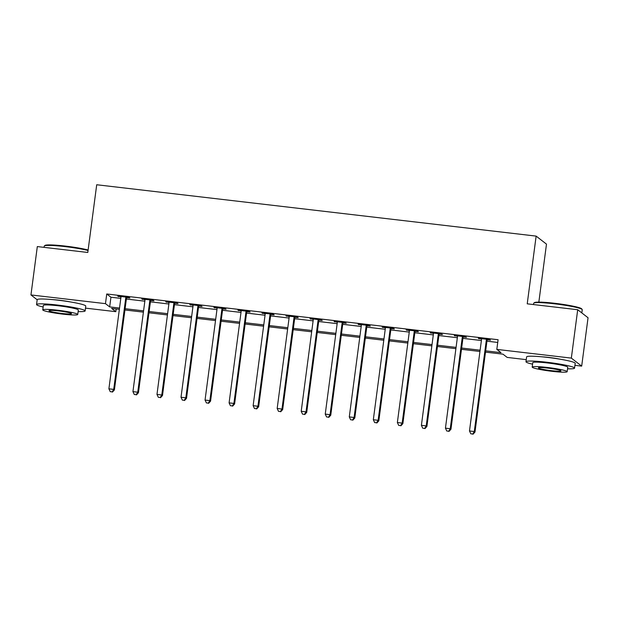 <?xml version="1.0" encoding="UTF-8"?>
<svg xmlns="http://www.w3.org/2000/svg" width="619" height="619" viewBox="0 0 619 619"><rect width="100%" height="100%" fill="white"/><g stroke="black" fill="none" stroke-linecap="round" stroke-linejoin="round"><path stroke-width="0.93" d="M52.375 299.596A15.289 1.408 7.5 0 1 59.424 300.238A15.289 1.408 7.5 0 1 71.123 302.064M541.803 356.807A15.289 1.408 7.5 0 1 548.844 357.442A15.289 1.408 7.5 0 1 560.543 359.275M538.847 302.118L546.484 244.134L536.139 236.11L96.711 184.748L87.797 252.467L37.318 246.571L30.95 294.938L105.47 303.65L109.664 306.9L119.537 308.053M536.139 236.11L527.226 303.828L577.705 309.732L588.05 317.756L581.682 366.123L574.919 365.334M526.251 359.647L507.162 357.411L502.968 354.161L485.513 352.126M116.171 308.951L115.815 311.674L85.499 308.13M485.675 350.849L501.011 352.644L496.817 349.395L498.094 339.723L106.747 293.979L110.94 297.228L120.806 298.381M126.377 299.031L144.846 301.19M150.409 301.84L168.886 303.999M174.45 304.649L192.919 306.815M198.49 307.465L216.959 309.624M222.531 310.274L241 312.433M246.563 313.082L265.04 315.241M270.604 315.891L289.081 318.05M294.644 318.7L313.113 320.859M318.684 321.509L337.154 323.667M342.717 324.317L361.194 326.476M366.758 327.134L385.235 329.293M390.798 329.942L409.267 332.101M414.838 332.751L433.308 334.91M438.871 335.56L457.348 337.719M462.911 338.369L481.389 340.527M486.952 341.177L497.73 342.439M487.377 339.8L490.503 340.164L489.799 339.622L478.263 338.276L481.505 339.111M463.337 336.991L466.463 337.355L465.767 336.813L454.222 335.467L457.464 336.303M439.297 334.183L442.423 334.546L441.726 334.005L430.19 332.658L433.424 333.494M415.256 331.374L418.39 331.738L417.686 331.196L406.149 329.85L409.383 330.685M391.216 328.565L394.349 328.929L393.645 328.387L382.109 327.041L385.351 327.877M367.183 325.749L370.309 326.12L369.613 325.579L358.068 324.224L361.31 325.068M343.143 322.94L346.269 323.311L345.572 322.77L334.036 321.416L337.27 322.259M319.102 320.131L322.236 320.495L321.532 319.953L309.995 318.607L313.229 319.45M295.062 317.323L298.196 317.686L297.491 317.145L285.955 315.798L289.189 316.634M271.029 314.514L274.155 314.878L273.459 314.336L261.914 312.99L265.156 313.825M246.989 311.705L250.115 312.069L249.418 311.527L237.882 310.181L241.116 311.017M222.948 308.896L226.082 309.26L225.378 308.719L213.841 307.372L217.076 308.208M198.908 306.088L202.042 306.451L201.337 305.91L189.801 304.556L193.035 305.399M174.875 303.271L178.001 303.643L177.305 303.101L165.76 301.747L169.002 302.59M150.835 300.463L153.961 300.834L153.264 300.292L141.728 298.938L144.962 299.782M126.794 297.654L129.92 298.018L129.224 297.476L117.687 296.13L120.922 296.965M577.705 309.732L571.337 358.107L581.682 366.123M37.179 299.766L30.95 294.938M106.747 293.979L105.47 303.65M496.817 349.395L571.337 358.107M125.1 308.711L143.569 310.87M149.14 311.519L167.61 313.678M173.181 314.328L191.65 316.487M197.213 317.137L215.691 319.296M221.254 319.946L239.723 322.104M245.294 322.754L263.764 324.913M269.335 325.563L287.804 327.722M293.367 328.372L311.844 330.531M317.408 331.188L335.877 333.347M341.448 333.997L359.918 336.156M365.489 336.806L383.958 338.964M389.521 339.614L407.998 341.773M413.562 342.423L432.031 344.582M437.602 345.232L456.071 347.391M461.642 348.04L480.112 350.199M119.366 309.322L111.621 308.417L115.815 311.674M479.942 351.468L461.472 349.309M455.909 348.659L437.432 346.501M431.869 345.851L413.391 343.692M407.828 343.042L389.359 340.883M383.788 340.233L365.318 338.075M359.755 337.425L341.278 335.266M335.715 334.616L317.238 332.457M311.674 331.807L293.205 329.641M287.634 328.991L269.164 326.832M263.601 326.182L245.124 324.023M239.561 323.373L221.084 321.215M215.52 320.565L197.051 318.406M191.48 317.756L173.011 315.597M167.447 314.947L148.97 312.788M143.407 312.138L124.93 309.98M110.94 297.228L109.664 306.9M479.021 338.369L478.967 338.817M454.988 335.552L454.926 336.009M430.948 332.743L430.886 333.2M406.907 329.935L406.845 330.391M382.867 327.126L382.813 327.583M358.834 324.317L358.772 324.766M334.794 321.509L334.732 321.957M310.753 318.7L310.692 319.149M286.713 315.883L286.659 316.34M262.673 313.075L262.618 313.531M238.64 310.266L238.578 310.723M214.6 307.457L214.538 307.914M190.559 304.649L190.505 305.105M166.519 301.84L166.465 302.289M142.486 299.031L142.424 299.48M118.446 296.222L118.384 296.671M486.673 339.258L486.542 339.491A1.958 1.927 -52.2 0 0 486.31 340.202L474.286 431.528L469.481 430.963L481.505 339.638A1.958 1.927 -52.2 0 0 481.458 338.895L481.396 338.639M487.617 339.367L487.246 340.032A1.958 1.927 -52.2 0 0 487.006 340.744L474.982 432.07L474.286 431.528L472.723 434.035L470.804 433.811L472.723 434.035M473.001 434.252L474.982 432.07M469.481 430.963L470.804 433.811M462.633 336.45L462.509 336.682A1.958 1.927 -52.2 0 0 462.269 337.386L450.245 428.719L445.44 428.155L457.464 336.829A1.958 1.927 -52.2 0 0 457.418 336.086L457.356 335.831M463.577 336.558L463.205 337.223A1.958 1.927 -52.2 0 0 462.973 337.928L450.949 429.261L450.245 428.719L448.682 431.226L446.763 431.002L448.682 431.226M448.961 431.443L450.949 429.261M445.44 428.155L446.763 431.002M438.6 333.641L438.469 333.873A1.958 1.927 -52.2 0 0 438.237 334.577L426.212 425.903L421.4 425.346L433.424 334.02A1.958 1.927 -52.2 0 0 433.385 333.277L433.315 333.022M439.536 333.749L439.165 334.415A1.958 1.927 -52.2 0 0 438.933 335.119L426.909 426.445L426.212 425.903L424.649 428.418L422.723 428.193L424.649 428.418M424.928 428.634L426.909 426.445M421.4 425.346L422.723 428.193M414.56 330.832L414.428 331.064A1.958 1.927 -52.2 0 0 414.196 331.769L402.172 423.094L397.367 422.537L409.383 331.211A1.958 1.927 -52.2 0 0 409.345 330.469L409.275 330.213M415.496 330.941L415.125 331.606A1.958 1.927 -52.2 0 0 414.892 332.31L402.868 423.636L402.172 423.094L400.609 425.609L398.682 425.385L400.609 425.609M400.888 425.826L402.868 423.636M397.367 422.537L398.682 425.385M390.519 328.024L390.388 328.256A1.958 1.927 -52.2 0 0 390.156 328.96L378.132 420.286L373.327 419.728L385.351 328.395A1.958 1.927 -52.2 0 0 385.304 327.66L385.242 327.405M391.463 328.132L391.092 328.797A1.958 1.927 -52.2 0 0 390.852 329.501L378.828 420.827L378.132 420.286L376.569 422.792L374.642 422.568L376.569 422.792M376.847 423.017L378.828 420.827M373.327 419.728L374.642 422.568M533.802 303.117L534.452 302.614A23.909 2.205 7.5 0 1 554.624 303.279A23.909 2.205 7.5 0 1 581.667 308.835L582.169 309.485A24.497 2.259 -172.5 0 0 554.462 303.797A24.497 2.259 -172.5 0 0 533.802 303.117A24.497 2.259 -172.5 0 0 533.671 303.31L533.501 304.563M581.821 312.928L582.247 309.701A24.497 2.259 -172.5 0 0 582.169 309.485M567.546 368.792A24.497 2.259 -172.5 0 0 574.556 368.135A24.497 2.259 -172.5 0 0 546.77 362.231A24.497 2.259 -172.5 0 0 525.972 361.744A24.497 2.259 -172.5 0 0 532.572 364.189M574.556 368.135L575.19 363.299A24.497 2.259 -172.5 0 0 547.405 357.395A24.497 2.259 -172.5 0 0 526.614 356.908L525.972 361.744M532.193 367.09L532.773 362.641A17.642 1.625 7.5 0 1 547.745 362.989A17.642 1.625 7.5 0 1 567.755 367.245L567.166 371.694A17.642 1.625 -172.5 0 0 547.165 367.438A17.642 1.625 -172.5 0 0 532.193 367.09A17.642 1.625 -172.5 0 0 552.194 371.338A17.642 1.625 -172.5 0 0 567.166 371.694M548.055 368.135A11.366 1.045 -172.5 0 0 538.406 367.91A11.366 1.045 -172.5 0 0 551.297 370.649A11.366 1.045 -172.5 0 0 560.946 370.874A11.366 1.045 -172.5 0 0 548.055 368.135M88.06 250.494A24.497 2.259 -172.5 0 0 65.034 246.594A24.497 2.259 -172.5 0 0 44.375 245.913L45.032 245.41A23.909 2.205 7.5 0 1 65.196 246.076A23.909 2.205 7.5 0 1 88.122 250.006M78.126 311.589A24.497 2.259 -172.5 0 0 85.128 310.931A24.497 2.259 -172.5 0 0 57.343 305.028A24.497 2.259 -172.5 0 0 36.552 304.54A24.497 2.259 -172.5 0 0 43.144 306.985M85.128 310.931L85.762 306.096A24.497 2.259 -172.5 0 0 57.985 300.184A24.497 2.259 -172.5 0 0 37.186 299.697L36.552 304.54M42.765 309.879L43.353 305.43A17.642 1.625 7.5 0 1 58.325 305.786A17.642 1.625 7.5 0 1 78.327 310.034L77.739 314.491A17.642 1.625 -172.5 0 0 57.737 310.235A17.642 1.625 -172.5 0 0 42.765 309.879A17.642 1.625 -172.5 0 0 62.767 314.135A17.642 1.625 -172.5 0 0 77.739 314.491M58.635 310.924A11.366 1.045 -172.5 0 0 48.986 310.699A11.366 1.045 -172.5 0 0 61.877 313.438A11.366 1.045 -172.5 0 0 71.525 313.671A11.366 1.045 -172.5 0 0 58.635 310.924M44.375 245.913A24.497 2.259 -172.5 0 0 44.243 246.107L44.081 247.36M366.479 325.207L366.355 325.447A1.958 1.927 -52.2 0 0 366.115 326.151L354.091 417.477L349.286 416.912L361.31 325.586A1.958 1.927 -52.2 0 0 361.264 324.851L361.202 324.596M367.423 325.323L367.052 325.989A1.958 1.927 -52.2 0 0 366.819 326.693L354.795 418.018L354.091 417.477L352.528 419.984L350.609 419.759L352.528 419.984M352.807 420.2L354.795 418.018M349.286 416.912L350.609 419.759M342.446 322.398L342.315 322.638A1.958 1.927 -52.2 0 0 342.083 323.342L330.059 414.668L325.246 414.103L337.27 322.778A1.958 1.927 -52.2 0 0 337.231 322.042L337.162 321.787M343.383 322.514L343.011 323.18A1.958 1.927 -52.2 0 0 342.779 323.884L330.755 415.21L330.059 414.668L328.496 417.175L326.569 416.951L328.496 417.175M328.774 417.392L330.755 415.21M325.246 414.103L326.569 416.951M318.406 319.59L318.274 319.822A1.958 1.927 -52.2 0 0 318.042 320.534L306.018 411.859L301.213 411.295L313.229 319.969A1.958 1.927 -52.2 0 0 313.191 319.234L313.121 318.971M319.342 319.698L318.971 320.363A1.958 1.927 -52.2 0 0 318.739 321.075L306.714 412.401L306.018 411.859L304.455 414.366L302.529 414.142L304.455 414.366M304.734 414.583L306.714 412.401M301.213 411.295L302.529 414.142M294.365 316.781L294.234 317.013A1.958 1.927 -52.2 0 0 294.002 317.725L281.978 409.051L277.173 408.486L289.197 317.16A1.958 1.927 -52.2 0 0 289.15 316.417L289.081 316.162M295.309 316.889L294.938 317.555A1.958 1.927 -52.2 0 0 294.698 318.267L282.674 409.592L281.978 409.051L280.415 411.558L278.488 411.333L280.415 411.558M280.693 411.774L282.674 409.592M277.173 408.486L278.488 411.333M270.325 313.972L270.201 314.204A1.958 1.927 -52.2 0 0 269.961 314.909L257.937 406.242L253.132 405.677L265.156 314.351A1.958 1.927 -52.2 0 0 265.11 313.609L265.048 313.353M271.269 314.081L270.898 314.746A1.958 1.927 -52.2 0 0 270.665 315.45L258.641 406.784L257.937 406.242L256.374 408.749L254.455 408.525L256.374 408.749M256.653 408.966L258.641 406.784M253.132 405.677L254.455 408.525M246.292 311.164L246.161 311.396A1.958 1.927 -52.2 0 0 245.929 312.1L233.905 403.426L229.092 402.868L241.116 311.543A1.958 1.927 -52.2 0 0 241.07 310.8L241.008 310.545M247.229 311.272L246.857 311.937A1.958 1.927 -52.2 0 0 246.625 312.641L234.601 403.967L233.905 403.426L232.342 405.94L230.415 405.716L232.342 405.94M232.62 406.157L234.601 403.967M229.092 402.868L230.415 405.716M222.252 308.355L222.12 308.587A1.958 1.927 -52.2 0 0 221.888 309.291L209.864 400.617L205.051 400.06L217.076 308.726A1.958 1.927 -52.2 0 0 217.037 307.991L216.967 307.736M223.188 308.463L222.817 309.129A1.958 1.927 -52.2 0 0 222.585 309.833L210.561 401.158L209.864 400.617L208.301 403.131L206.375 402.907L208.301 403.131M208.58 403.348L210.561 401.158M205.051 400.06L206.375 402.907M198.212 305.546L198.08 305.778A1.958 1.927 -52.2 0 0 197.848 306.482L185.824 397.808L181.019 397.251L193.043 305.918A1.958 1.927 -52.2 0 0 192.996 305.182L192.927 304.927M199.156 305.654L198.784 306.32A1.958 1.927 -52.2 0 0 198.544 307.024L186.52 398.35L185.824 397.808L184.261 400.315L182.334 400.091L184.261 400.315M184.539 400.532L186.52 398.35M181.019 397.251L182.334 400.091M174.171 302.73L174.047 302.97A1.958 1.927 -52.2 0 0 173.807 303.674L161.783 394.999L156.978 394.435L169.002 303.109A1.958 1.927 -52.2 0 0 168.956 302.374L168.894 302.118M175.115 302.846L174.744 303.511A1.958 1.927 -52.2 0 0 174.512 304.215L162.488 395.541L161.783 394.999L160.22 397.506L158.302 397.282L160.22 397.506M160.499 397.723L162.488 395.541M156.978 394.435L158.302 397.282M150.138 299.921L150.007 300.153A1.958 1.927 -52.2 0 0 149.767 300.865L137.751 392.191L132.938 391.626L144.962 300.3A1.958 1.927 -52.2 0 0 144.916 299.565L144.854 299.302M151.075 300.029L150.703 300.702A1.958 1.927 -52.2 0 0 150.471 301.407L138.447 392.732L137.751 392.191L136.18 394.698L134.261 394.473L136.18 394.698M136.466 394.914L138.447 392.732M132.938 391.626L134.261 394.473M126.098 297.112L125.967 297.344A1.958 1.927 -52.2 0 0 125.734 298.056L113.71 389.382L108.898 388.817L120.922 297.491A1.958 1.927 -52.2 0 0 120.883 296.756L120.813 296.493M127.034 297.221L126.663 297.886A1.958 1.927 -52.2 0 0 126.431 298.598L114.407 389.924L113.71 389.382L112.147 391.889L110.221 391.665L112.147 391.889M112.426 392.106L114.407 389.924M108.898 388.817L110.221 391.665M486.542 339.491L487.246 340.032M486.31 340.202L487.006 340.744M462.509 336.682L463.205 337.223M462.269 337.386L462.973 337.928M438.469 333.873L439.165 334.415M438.237 334.577L438.933 335.119M414.428 331.064L415.125 331.606M414.196 331.769L414.892 332.31M390.388 328.256L391.092 328.797M390.156 328.96L390.852 329.501M366.355 325.447L367.052 325.989M366.115 326.151L366.819 326.693M342.315 322.638L343.011 323.18M342.083 323.342L342.779 323.884M318.274 319.822L318.971 320.363M318.042 320.534L318.739 321.075M294.234 317.013L294.938 317.555M294.002 317.725L294.698 318.267M270.201 314.204L270.898 314.746M269.961 314.909L270.665 315.45M246.161 311.396L246.857 311.937M245.929 312.1L246.625 312.641M222.12 308.587L222.817 309.129M221.888 309.291L222.585 309.833M198.08 305.778L198.784 306.32M197.848 306.482L198.544 307.024M174.047 302.97L174.744 303.511M173.807 303.674L174.512 304.215M150.007 300.153L150.703 300.702M149.767 300.865L150.471 301.407M125.967 297.344L126.663 297.886M125.734 298.056L126.431 298.598"/></g></svg>
